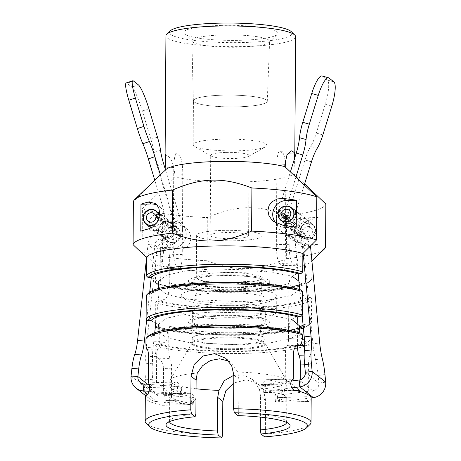 <?xml version="1.0" encoding="UTF-8"?>
<svg xmlns="http://www.w3.org/2000/svg" width="461" height="461" viewBox="0 0 461 461"><rect width="100%" height="100%" fill="white"/><g stroke="black" fill="none" stroke-linecap="round" stroke-linejoin="round"><path stroke-width="0.35" stroke-dasharray="2.31 1.73" d="M189.24 282.305A40.637 6.489 0.4 0 1 220.992 274.871A40.637 6.489 0.4 0 1 268.89 280.265A40.637 6.489 0.4 0 1 237.138 287.699A40.637 6.489 0.4 0 1 189.24 282.305M197.268 236.389A32.771 5.232 0.4 0 1 196.617 235.335A32.771 5.232 0.4 0 1 226.132 230.339A32.771 5.232 0.4 0 1 261.502 234.747A32.771 5.232 0.4 0 1 262.153 235.796A32.771 5.232 0.4 0 1 232.638 240.798A32.771 5.232 0.4 0 1 197.268 236.389M207.018 260.724C235.98 271.8 257.203 271.258 286.327 258.702L286.633 215.569C257.664 204.494 236.447 205.036 207.317 217.598L207.018 260.724A96.303 15.38 -179.6 0 1 142.109 251.85L142.414 208.718A96.303 15.38 -179.6 0 0 207.317 217.598M142.414 208.718L174.823 176.84A64.84 10.355 -179.6 0 0 242.711 181.968A64.84 10.355 -179.6 0 0 293.859 173.797L304.629 183.847M286.633 215.569A96.303 15.38 -179.6 0 0 325.841 204.027M162.485 248.439A96.303 15.38 -179.6 0 0 175.255 250.185L181.398 249.804L187.016 246.894L189.926 243.068L191.033 238.193L189.995 233.145L187.143 228.852L185.391 227.244L175.445 223.228A96.303 15.38 0.4 0 1 162.675 221.482L162.485 248.439L172.731 248.179A13.657 13.208 128.5 0 0 185.408 238.879A13.657 13.208 128.5 0 0 181.323 224.011L185.391 227.244M165.799 169.665L133.385 201.543M196.058 388.773A58.547 9.353 0.4 0 1 169.821 380.786A58.547 9.353 0.4 0 1 170.08 379.916A58.547 9.353 0.4 0 1 197.25 373.064M237.934 415.632L238.7 412.774L238.936 379.132L237.715 372.033L231.768 363.089L228.587 361.049M237.715 372.033A58.547 9.353 0.4 0 1 285.745 379.731A58.547 9.353 0.4 0 1 286.667 380.728A58.547 9.353 0.4 0 1 286.915 381.604A58.547 9.353 0.4 0 1 259.485 389.332L260.523 396.281L260.373 417.107M233.831 375.225L243.31 375.052L252.052 379.207L259.485 389.332M221.424 332.825A36.442 5.82 0.4 0 1 263.358 337.031A36.442 5.82 0.4 0 1 264.378 337.665A36.442 5.82 0.4 0 1 265.104 338.829A36.442 5.82 0.4 0 1 232.281 344.39A36.442 5.82 0.4 0 1 192.952 339.492A36.442 5.82 0.4 0 1 192.225 338.322A36.442 5.82 0.4 0 1 194 336.547A36.442 5.82 0.4 0 1 221.424 332.825M285.175 160.728A16.429 3.239 88.5 0 0 282.76 153.288L280.265 151.306A16.429 3.239 88.5 0 0 279.729 151.099A16.429 3.239 88.5 0 0 276.888 164.929L276.329 244.635L289.174 244.307L288.517 338.357A8.736 1.723 -91.5 0 1 287.007 345.715A8.736 1.723 -91.5 0 1 286.984 345.715A8.736 1.723 88.5 0 0 286.961 345.715A8.736 1.723 88.5 0 0 285.451 353.068L285.267 379.351L293.317 379.144M300.837 289.894L294.959 289.623L290.447 286.293L289.347 280.743L292.314 275.782L297.731 273.759M300.532 333.026L294.66 332.756L290.148 329.419L289.047 323.876L292.009 318.914L297.431 316.891M284.8 216.779A8.194 7.923 -51.5 0 0 292.378 227.129A8.194 7.923 -51.5 0 0 297.529 212.625A8.194 7.923 -51.5 0 0 285.399 215.373M304.617 364.824L308.426 364.726C308.686 359.897 309.302 356.635 310.276 354.941C310.979 353.235 311.325 349.98 311.308 345.18L304.658 345.347M304.462 340.114L309.562 340.201L311.331 341.878L311.308 345.18M311.895 260.874L311.769 279.078L309.976 280.847L306.761 280.933L299.996 284.333L299.166 292.948L306.646 297.149L309.861 297.068L311.636 298.745L311.469 322.21L309.677 323.979L306.456 324.066L303.056 324.838M299.875 327.235L298.129 334.092L302.22 339.342M276.329 244.635A16.429 3.239 88.5 0 0 279.481 263.444L281.982 265.432A16.429 3.239 88.5 0 0 282.512 265.64A16.429 3.239 88.5 0 0 285.359 251.81L285.912 172.103L293.876 171.895L293.859 173.797M297.547 345.531L297.702 323.138M297.748 316.88L297.939 289.064M298.048 273.748L298.204 251.481L285.359 251.81M298.434 218.825A8.194 7.923 128.5 0 1 309.014 228.719A8.194 7.923 128.5 0 1 296.365 232.626A8.194 7.923 128.5 0 1 298.434 218.825M264.643 436.855L265.386 433.98L265.622 400.332L263.68 391.13L258.154 384.059L246.416 379.789L233.779 383.005M146.229 423.469A82.928 13.242 -179.6 0 0 222.565 435.075M145.324 397.163A82.928 13.242 -179.6 0 0 161.84 405.219L190.531 404.562L195.556 399.75L165.845 400.511L162.451 405.277L161.84 405.219M165.845 400.511L195.556 399.75M148.407 382.849L156.458 382.647A5.595 1.101 -91.5 0 1 156.694 382.503A5.595 1.101 -91.5 0 1 156.878 382.572L170.973 393.775A5.595 1.101 -91.5 0 1 171.388 394.507L163.338 394.714C164.865 395.941 165.701 397.814 165.845 400.338M163.338 394.714L163.522 368.431L171.573 368.23A8.736 1.723 -91.5 0 0 170.155 358.525A8.736 1.723 88.5 0 1 168.738 348.827L169.394 254.772A16.429 3.239 -91.5 0 1 166.554 268.602A16.429 3.239 -91.5 0 1 166.018 268.4L163.517 266.412A16.429 3.239 -91.5 0 1 160.37 247.603L173.215 247.275L173.774 167.562A16.429 3.239 -91.5 0 1 176.615 153.732A16.429 3.239 -91.5 0 1 177.151 153.939L179.646 155.927A16.429 3.239 -91.5 0 1 182.798 174.736L182.245 254.443A16.429 3.239 -91.5 0 1 179.398 268.273A16.429 3.239 -91.5 0 1 178.868 268.072L176.367 266.083A16.429 3.239 -91.5 0 1 173.215 247.275M168.738 348.827L154.977 349.179C155.069 353.979 156.36 357.189 158.843 358.814C161.598 360.416 163.154 363.62 163.522 368.431M154.977 349.179L155 345.877L156.798 344.102L160.013 344.021L165.43 341.999L168.398 337.037L167.297 331.488L162.785 328.157L157.431 327.875M311.331 341.878A82.928 13.242 0.4 0 1 245.131 353.38A82.928 13.242 0.4 0 1 155 345.877M308.426 364.726L308.248 391.009L300.197 391.216A5.595 1.101 88.5 0 0 299.783 390.479L285.682 379.282A5.595 1.101 88.5 0 0 285.503 379.207A5.595 1.101 88.5 0 0 285.267 379.351M299.783 390.479L281.026 390.963C279.153 391.585 277.925 393.763 277.343 397.486L307.061 396.725C307.164 394.195 307.562 392.288 308.248 391.009M307.061 396.725L277.343 397.659C277.879 401.162 279.078 402.672 280.945 402.176L308.761 401.462L280.945 402.176A58.547 9.353 0.4 0 0 286.8 398.148A58.547 9.353 0.4 0 0 266.85 390.974C263.732 390.479 261.79 388.381 261.024 384.693L290.735 383.932M311.181 398.321A82.928 13.242 -179.6 0 1 308.761 401.462C307.815 401.813 307.245 400.292 307.055 396.898M265.386 433.98A82.928 13.242 -179.6 0 0 309.901 424.61M300.197 391.216L300.278 379.778M289.174 244.307A16.429 3.239 88.5 0 0 292.326 263.116L294.827 265.104A16.429 3.239 88.5 0 0 295.357 265.311A16.429 3.239 88.5 0 0 298.204 251.481M156.458 382.647L156.642 356.365A8.736 1.723 -91.5 0 1 158.152 349.006A8.736 1.723 -91.5 0 1 158.175 349.006A8.736 1.723 88.5 0 0 158.198 349.006A8.736 1.723 88.5 0 0 159.713 341.653L160.37 247.603M151.099 320.631L158.578 324.832L157.748 333.447L150.983 336.847L147.768 336.933L145.976 338.702M151.398 277.499L158.878 281.7L158.048 290.315L151.283 293.715L148.067 293.801L146.275 295.57M157.403 230.575A8.194 7.923 -51.5 0 0 162.56 216.076A8.194 7.923 -51.5 0 0 151.254 217.563A8.194 7.923 -51.5 0 0 157.403 230.575M174.823 176.84L174.84 174.944L182.798 174.736M155.397 326.457L155.299 302.744L157.097 300.975L160.313 300.889L165.73 298.866L168.697 293.905L167.597 288.356L163.085 285.025L157.213 284.754L155.438 283.077L155.57 264.7L142.109 251.85M169.625 222.116A8.194 7.923 128.5 0 1 166.433 237.749A8.194 7.923 128.5 0 1 159.621 225.7A8.194 7.923 128.5 0 1 169.625 222.116M171.388 394.507L171.573 368.23M318.136 217.506A96.303 15.38 0.4 0 1 310.42 219.776L306.254 221.729L302.237 225.907L300.082 230.333L299.241 235.427L300.013 240.256L302.111 243.955L303.378 245.171L310.23 246.733A96.303 15.38 -179.6 0 0 317.952 244.463L318.136 217.506L307.896 217.771A13.657 13.208 -51.5 0 0 295.219 227.071A13.657 13.208 -51.5 0 0 299.304 241.939A13.657 13.208 -51.5 0 0 307.706 244.728L317.952 244.463M307.741 239.334A8.194 7.923 128.5 0 1 301.598 226.316A8.194 7.923 128.5 0 1 315.347 233.756A8.194 7.923 128.5 0 1 307.741 239.334M275.874 223.032A13.657 13.208 -51.5 0 0 277.603 224.691A13.657 13.208 -51.5 0 0 286.004 227.48L296.25 227.221M286.327 258.702A96.303 15.38 -179.6 0 0 324.325 249.067M155.57 264.7A82.928 13.242 -179.6 0 0 242.181 272.284A82.928 13.242 -179.6 0 0 311.042 261.831A82.928 13.242 -179.6 0 0 311.901 260.701M155.438 283.077A82.928 13.242 -179.6 0 0 242.054 290.661A82.928 13.242 -179.6 0 0 310.91 280.202A82.928 13.242 -179.6 0 0 311.769 279.078M309.976 280.847A81.182 12.966 0.4 0 1 309.175 281.873A81.182 12.966 0.4 0 1 242.013 292.101A81.182 12.966 0.4 0 1 157.213 284.754M157.097 300.975A81.182 12.966 -179.6 0 0 245.096 308.248A81.182 12.966 -179.6 0 0 309.861 297.068M311.636 298.745A82.928 13.242 0.4 0 1 245.431 310.253A82.928 13.242 0.4 0 1 155.299 302.744M155.138 326.209A82.928 13.242 -179.6 0 0 241.754 333.793A82.928 13.242 -179.6 0 0 310.61 323.334A82.928 13.242 -179.6 0 0 311.469 322.21M309.677 323.979A81.182 12.966 0.4 0 1 308.876 325.005A81.182 12.966 0.4 0 1 303.355 327.978M300.042 329.045A81.182 12.966 0.4 0 1 228.685 335.314A81.182 12.966 0.4 0 1 157.431 328.048M156.798 344.102A81.182 12.966 -179.6 0 0 244.791 351.38A81.182 12.966 -179.6 0 0 309.562 340.201M285.912 172.103A16.429 3.239 88.5 0 0 285.82 167.533M293.876 171.895L294.66 158.204M281.026 390.963A58.547 9.353 -179.6 0 0 286.88 386.935A58.547 9.353 -179.6 0 0 266.925 379.76L285.682 379.282M290.741 383.759L261.024 384.52L266.049 379.708L266.925 379.76M162.675 221.482L172.921 221.222A13.657 13.208 128.5 0 1 181.323 224.011M172.771 242.786A8.194 7.923 128.5 0 1 166.623 229.768A8.194 7.923 128.5 0 1 180.378 237.208A8.194 7.923 128.5 0 1 172.771 242.786M148.569 335.908A81.182 12.966 -179.6 0 0 147.768 336.933M148.868 292.775A81.182 12.966 -179.6 0 0 148.067 293.801M156.878 382.572L176.148 382.008L156.694 382.503M195.556 399.578C194.79 395.89 192.848 393.792 189.73 393.296A58.547 9.353 -179.6 0 1 169.781 386.116A58.547 9.353 -179.6 0 1 175.635 382.094C177.502 381.599 178.707 383.103 179.237 386.612L149.525 387.373M157.23 205.266A13.657 13.208 128.5 0 1 159.621 206.764A13.657 13.208 128.5 0 1 163.707 221.632A13.657 13.208 128.5 0 1 151.029 230.932L140.784 231.197M156.06 223.671A8.194 7.923 -51.5 0 0 159.154 217.292M222.692 139.17A36.88 5.889 0.4 0 1 266.89 145.244A36.88 5.889 0.4 0 1 265.519 146.823A36.88 5.889 0.4 0 1 237.34 150.81A36.88 5.889 0.4 0 1 194.49 146.327A36.88 5.889 0.4 0 1 193.142 144.731A36.88 5.889 0.4 0 1 222.692 139.17M226.12 152.424A19.224 3.071 0.4 0 1 248.784 154.977A19.224 3.071 0.4 0 1 249.165 155.593A19.224 3.071 0.4 0 1 248.45 156.417A19.224 3.071 0.4 0 1 229.924 158.532A19.224 3.071 0.4 0 1 211.42 156.158A19.224 3.071 0.4 0 1 210.717 155.322A19.224 3.071 0.4 0 1 226.12 152.424M223.02 34.932A38.862 6.206 0.4 0 1 269.604 41.369A38.862 6.206 0.4 0 1 269.086 42.337A38.862 6.206 0.4 0 1 230.696 47.27A38.862 6.206 0.4 0 1 192.387 41.801A38.862 6.206 0.4 0 1 191.88 40.827A38.862 6.206 0.4 0 1 223.02 34.932M221.424 25.395A47.189 7.537 -179.6 0 0 184.221 33.739A47.189 7.537 -179.6 0 0 240.175 40.297A47.189 7.537 -179.6 0 0 277.355 34.391A47.189 7.537 -179.6 0 0 221.424 25.395M222.997 95.173A36.88 5.889 -179.6 0 0 193.447 100.74A36.88 5.889 -179.6 0 0 230.281 106.883A36.88 5.889 -179.6 0 0 267.201 101.253A36.88 5.889 -179.6 0 0 222.997 95.173M222.98 95.162A36.966 5.901 0.4 0 1 267.288 101.282A36.966 5.901 0.4 0 1 237.669 106.831A36.966 5.901 0.4 0 1 193.361 100.769A36.966 5.901 0.4 0 1 222.98 95.162M165.107 154.556L165.24 154.032L177.151 153.939M179.646 155.927L167.96 156.227C171.578 158.688 173.872 164.929 174.84 174.944M167.96 156.227A64.84 10.355 0.4 0 1 165.459 154.239M295.616 36.747A64.84 10.355 0.4 0 1 237.213 46.647A64.84 10.355 0.4 0 1 167.228 37.923A64.84 10.355 0.4 0 1 165.937 35.843M169.544 421.654A58.547 9.353 0.4 0 1 169.533 421.487A58.547 9.353 0.4 0 1 170.316 419.977A58.547 9.353 0.4 0 1 195.879 413.869M149.52 387.54L179.237 386.612M179.237 386.785C178.655 390.507 177.427 392.686 175.555 393.308L147.739 394.017M189.655 404.51A58.547 9.353 0.4 0 1 169.706 397.33A58.547 9.353 0.4 0 1 175.555 393.308M238.7 412.774A58.547 9.353 0.4 0 1 285.872 420.784A58.547 9.353 0.4 0 1 286.633 422.305A58.547 9.353 0.4 0 1 286.621 422.472M170.276 30.841A61.348 9.796 -179.6 0 0 170.679 34.385A61.348 9.796 -179.6 0 0 241.823 42.556A61.348 9.796 -179.6 0 0 291.346 31.682M188.958 322.85A40.637 6.489 0.4 0 1 220.71 315.416A40.637 6.489 0.4 0 1 268.607 320.81A40.637 6.489 0.4 0 1 236.856 328.244A40.637 6.489 0.4 0 1 188.958 322.85M193.067 322.74A36.442 5.82 0.4 0 1 192.341 321.576A36.442 5.82 0.4 0 1 225.164 316.016A36.442 5.82 0.4 0 1 264.493 320.914A36.442 5.82 0.4 0 1 265.219 322.083A36.442 5.82 0.4 0 1 232.402 327.644A36.442 5.82 0.4 0 1 193.067 322.74M193.142 312.391A36.442 5.82 0.4 0 1 192.416 311.221A36.442 5.82 0.4 0 1 225.233 305.66A36.442 5.82 0.4 0 1 264.568 310.564A36.442 5.82 0.4 0 1 265.294 311.734A36.442 5.82 0.4 0 1 232.471 317.295A36.442 5.82 0.4 0 1 193.142 312.391M182.009 312.673A47.8 7.635 0.4 0 1 181.052 311.146A47.8 7.635 0.4 0 1 224.109 303.851A47.8 7.635 0.4 0 1 275.701 310.282A47.8 7.635 0.4 0 1 276.652 311.809A47.8 7.635 0.4 0 1 233.6 319.104A47.8 7.635 0.4 0 1 182.009 312.673M219.471 287.998A47.8 7.635 0.4 0 1 275.811 294.349A47.8 7.635 0.4 0 1 276.767 295.881A47.8 7.635 0.4 0 1 276.398 296.815A47.8 7.635 0.4 0 1 230.771 303.188A47.8 7.635 0.4 0 1 182.118 296.746A47.8 7.635 0.4 0 1 181.519 296.152A47.8 7.635 0.4 0 1 181.161 295.213A47.8 7.635 0.4 0 1 219.471 287.998M210.544 236.049A19.224 3.071 0.4 0 1 210.158 235.433A19.224 3.071 0.4 0 1 227.475 232.5A19.224 3.071 0.4 0 1 248.225 235.087A19.224 3.071 0.4 0 1 248.606 235.698A19.224 3.071 0.4 0 1 231.289 238.637A19.224 3.071 0.4 0 1 210.544 236.049M180.62 234.338A7.952 7.693 128.5 0 1 170.708 242.325A7.952 7.693 128.5 0 1 166.801 229.912A7.952 7.693 128.5 0 1 180.113 231.676L179.433 230.362A8.65 8.367 128.5 0 0 164.957 228.443A8.65 8.367 128.5 0 0 169.204 241.944A8.65 8.367 128.5 0 0 179.986 233.26L180.62 234.338L177.537 234.482A4.806 4.65 128.5 0 1 169.838 238.464A4.806 4.65 128.5 0 1 169.187 231.808A4.806 4.65 128.5 0 1 177.231 232.874L180.113 231.676M155.835 217.235L177.537 234.482M157.46 217.16L177.231 232.874M159.154 217.212L160.924 218.111A8.65 8.367 128.5 0 1 144.887 222.617A8.65 8.367 128.5 0 1 157.823 211.732A8.65 8.367 128.5 0 1 160.37 215.218L179.433 230.362M160.37 215.218L158.711 214.549M160.924 218.111L179.986 233.26M158.82 218.428A7.952 7.693 128.5 0 1 156.752 222.698M287.099 218.606L303.09 231.313L300.007 231.353L298.002 230.316L278.94 215.166L278.306 214.111M278.94 215.166A8.65 8.367 -51.5 0 0 293.968 220.26A8.65 8.367 -51.5 0 0 289.715 206.759A8.65 8.367 -51.5 0 0 279.504 212.239L278.824 211.415M303.09 231.313A4.806 4.65 -51.5 0 0 311.44 234.142A4.806 4.65 -51.5 0 0 310.789 227.486A4.806 4.65 -51.5 0 0 303.407 229.687L288.615 217.932M298.002 230.316A8.65 8.367 -51.5 0 0 313.031 235.404A8.65 8.367 -51.5 0 0 311.861 223.424A8.65 8.367 -51.5 0 0 298.567 227.388L287.41 218.52M284.892 216.514L279.504 212.239M298.567 227.388L300.526 228.662L303.407 229.687M300.007 231.353A7.952 7.693 -51.5 0 0 313.82 236.032A7.952 7.693 -51.5 0 0 307.401 223.424A7.952 7.693 -51.5 0 0 300.526 228.662M131.074 376.043L144.616 386.802A13.98 13.525 -51.5 0 0 149.543 398.811A13.98 13.525 -51.5 0 0 156.746 401.629L157.489 394.749A6.99 6.759 128.5 0 1 151.427 387.332L144.616 386.802L145.446 379.167A21.846 4.645 94.5 0 0 145.855 363.274A21.846 4.645 -85.5 0 1 146.258 347.381L153.069 347.911A21.846 4.645 94.5 0 0 152.666 363.804A21.846 4.645 -85.5 0 1 152.257 379.697L151.427 387.332L147.572 384.267M153.069 347.911L154.717 332.709M155.887 321.957L163.488 251.977A6.99 6.759 128.5 0 1 168.323 245.967L171.002 245.068A16.602 16.06 -51.5 0 0 181.899 224.3L165.505 169.942M160.388 174.857L173.221 217.402A16.602 16.06 128.5 0 1 162.318 238.17L159.644 239.069A6.99 6.759 -51.5 0 0 154.804 245.079L151.283 277.505M149.698 292.095L146.713 319.606M146.535 257.981L147.993 244.549A13.98 13.525 128.5 0 1 157.668 232.523L160.347 231.624A9.612 9.301 -51.5 0 0 166.657 219.603L154.787 180.239M163.586 163.58L157.028 165.781L175.336 226.501A9.612 9.301 128.5 0 1 169.031 238.521L166.352 239.42A13.98 13.525 -51.5 0 0 156.677 251.447L146.258 347.381M157.028 165.781A21.846 3.089 -108.5 0 1 153.962 152.556A21.846 3.089 71.5 0 0 150.897 139.331L142.351 110.986A21.846 3.089 71.5 0 0 131.846 87.094L138.404 84.893M133.546 81.027L126.982 83.228L131.846 87.094M126.982 83.228A21.846 3.089 71.5 0 0 126.199 82.963M191.194 403.415A34.604 4.8 6.2 0 1 171.377 396.858A34.604 4.8 6.2 0 1 180.159 394.645L180.908 387.759A34.604 4.8 -173.8 0 0 172.126 389.977A34.604 4.8 -173.8 0 0 191.943 396.529L191.194 403.415A3.498 0.484 6.2 0 1 193.199 404.078A3.498 0.484 6.2 0 1 190.416 404.251L156.746 401.629L147.428 394.224M149.041 391.326L176.874 393.492A3.498 0.484 6.2 0 1 181.046 394.42A3.498 0.484 6.2 0 1 180.159 394.645M180.908 387.759A3.498 0.484 -173.8 0 0 181.79 387.54A3.498 0.484 -173.8 0 0 177.623 386.606L149.197 384.393M143.947 383.984L157.489 394.749L191.165 397.37A3.498 0.484 -173.8 0 0 193.943 397.192A3.498 0.484 -173.8 0 0 191.943 396.529M325.685 382.175L318.868 383.051A6.99 6.759 128.5 0 1 312.696 390.778L313.347 397.624M302.151 315.324L299.696 289.554M298.192 273.748L295.126 241.489A6.99 6.759 -51.5 0 0 290.367 235.721L287.704 234.96A16.602 16.06 128.5 0 1 282.282 232.177A16.602 16.06 128.5 0 1 277.09 214.745L290.43 171.82M311.469 161.828L304.94 159.967L285.774 221.643A16.602 16.06 -51.5 0 0 290.96 239.075A16.602 16.06 -51.5 0 0 296.383 241.858L299.051 242.619A6.99 6.759 128.5 0 1 303.805 248.387L312.886 343.825L319.709 342.944M305.326 372.292L318.868 383.051L318.142 375.456A21.846 3.93 82.7 0 0 315.514 359.638A21.846 3.93 -97.3 0 1 312.886 343.825M295.939 176.989L283.624 216.612A9.612 9.301 -51.5 0 0 286.627 226.703A9.612 9.301 -51.5 0 0 289.767 228.316L292.435 229.077A13.98 13.525 128.5 0 1 297.005 231.422A13.98 13.525 128.5 0 1 301.943 240.613L303.148 253.256M310.409 246.059A13.98 13.525 -51.5 0 0 305.683 238.32A13.98 13.525 -51.5 0 0 301.114 235.974L298.451 235.214A9.612 9.301 128.5 0 1 295.311 233.6A9.612 9.301 128.5 0 1 292.309 223.51L304.3 184.901M304.94 159.967A21.846 5.146 -74.1 0 1 310.633 146.517A21.846 5.146 105.9 0 0 316.327 133.068L325.276 104.278A21.846 5.146 105.9 0 0 327.385 80.058L333.92 81.925M329.056 78.065L322.527 76.198A21.846 5.146 105.9 0 0 322.072 75.961M322.527 76.198L327.385 80.058M265.305 392.467A34.604 6.195 -5.4 0 1 285.14 396.166A34.604 6.195 -5.4 0 1 276.341 401.237L275.69 394.391A34.604 6.195 174.6 0 0 284.489 389.32A34.604 6.195 174.6 0 0 264.654 385.621L265.305 392.467A3.498 0.628 -5.4 0 1 263.3 392.092A3.498 0.628 -5.4 0 1 266.083 391.21L291.819 387.891M311.14 397.906L279.625 401.969A3.498 0.628 -5.4 0 1 275.453 401.75A3.498 0.628 -5.4 0 1 276.341 401.237M275.69 394.391A3.498 0.628 174.6 0 0 274.802 394.904A3.498 0.628 174.6 0 0 278.974 395.123L312.696 390.778L299.154 380.02M291.364 381.022L265.432 384.365A3.498 0.628 174.6 0 0 262.649 385.246A3.498 0.628 174.6 0 0 264.654 385.621M193.522 282.195A36.263 5.791 -179.6 0 0 236.268 287.013A36.263 5.791 -179.6 0 0 264.608 280.374A36.263 5.791 -179.6 0 0 221.862 275.563A36.263 5.791 -179.6 0 0 193.522 282.195M222.577 272.664A32.771 5.232 0.4 0 1 261.203 277.015A32.771 5.232 0.4 0 1 261.86 278.064A32.771 5.232 0.4 0 1 232.344 283.066A32.771 5.232 0.4 0 1 196.974 278.657A32.771 5.232 0.4 0 1 196.317 277.608A32.771 5.232 0.4 0 1 222.577 272.664M192.686 344.713A36.673 5.855 -179.6 0 0 233.969 349.628A36.673 5.855 -179.6 0 0 265.144 343.503A36.673 5.855 -179.6 0 0 264.568 342.875A36.673 5.855 -179.6 0 0 221.343 338.005A36.673 5.855 -179.6 0 0 192.116 342.996A36.673 5.855 -179.6 0 0 192.686 344.713M221.395 337.181A36.442 5.82 0.4 0 1 264.349 342.022A36.442 5.82 0.4 0 1 265.075 343.186A36.442 5.82 0.4 0 1 232.252 348.747A36.442 5.82 0.4 0 1 192.923 343.848A36.442 5.82 0.4 0 1 192.197 342.679A36.442 5.82 0.4 0 1 221.395 337.181M287.007 345.715L298.227 345.427M288.517 338.357L302.283 338.005M284.846 164.727L276.888 164.929M293.496 352.861L285.451 353.068M304.156 355.097L310.276 354.941M145.953 342.004L159.713 341.653M173.774 167.562L165.81 167.769M156.642 356.365L148.592 356.566M158.843 358.814L170.155 358.525M182.245 254.443L169.394 254.772M310.42 219.776L307.896 217.771M310.23 246.733L307.706 244.728M283.48 225.475L286.004 227.48M292.326 263.116L279.481 263.444M281.982 265.432L294.827 265.104M160.428 284.673A78.036 12.464 -179.6 0 0 244.584 291.536A78.036 12.464 -179.6 0 0 306.761 280.933M160.313 300.889A78.036 12.464 -179.6 0 0 244.468 307.752A78.036 12.464 -179.6 0 0 306.646 297.149M160.128 327.806A78.036 12.464 -179.6 0 0 231.67 334.819A78.036 12.464 -179.6 0 0 299.99 327.927M303.223 326.59A78.036 12.464 -179.6 0 0 306.456 324.066M160.013 344.021A78.036 12.464 -179.6 0 0 244.169 350.884A78.036 12.464 -179.6 0 0 306.346 340.281M280.265 151.306L290.182 151.052M287.964 153.156L282.76 153.288M294.665 390.26L266.85 390.974M175.445 223.228L172.921 221.222M175.255 250.185L172.731 248.179M297.316 333.107A78.036 12.464 -179.6 0 0 213.161 326.244A78.036 12.464 -179.6 0 0 150.983 336.847M297.616 289.975A78.036 12.464 -179.6 0 0 213.46 283.112A78.036 12.464 -179.6 0 0 151.283 293.715M189.73 393.296L170.973 393.775M148.505 228.927L151.029 230.932M166.018 268.4L178.868 268.072M176.367 266.083L163.517 266.412M233.836 375.075L238.936 379.132M260.523 396.281L265.622 400.332M152.257 379.697L145.446 379.167M163.488 251.977L154.804 245.079L147.993 244.549L156.677 251.447L163.488 251.977M166.352 239.42L157.668 232.523M159.644 239.069L168.323 245.967M171.002 245.068L162.318 238.17M160.347 231.624L169.031 238.521M173.221 217.402L181.899 224.3M175.336 226.501L166.657 219.603M160.526 150.355L153.962 152.556M148.915 108.784L142.351 110.986M150.897 139.331L157.46 137.13M145.855 363.274L152.666 363.804M177.623 386.606L176.874 393.492M190.416 404.251L191.165 397.37M309.694 246.773L301.943 240.613L295.126 241.489L303.805 248.387L310.628 247.511M324.965 374.574L318.142 375.456M292.435 229.077L301.114 235.974M299.051 242.619L290.367 235.721M287.704 234.96L296.383 241.858M298.451 235.214L289.767 228.316M285.774 221.643L277.09 214.745M283.624 216.612L292.309 223.51M316.327 133.068L322.861 134.935M331.805 106.145L325.276 104.278M317.168 148.384L310.633 146.517M315.514 359.638L322.337 358.762M278.974 395.123L279.625 401.969M266.083 391.21L265.432 384.365M196.617 235.335L196.317 277.608L195.7 279.199L200.789 277.585C206.096 276.514 213.155 275.857 221.972 275.603L245.984 276.335C252.006 276.911 256.587 277.66 259.733 278.571L262.459 279.666L261.86 278.064L262.153 235.796M286.667 380.728L265.144 343.503L265.104 338.829M192.225 338.322L192.116 342.996L170.08 379.916M146.886 349.294L158.152 349.006M303.378 245.171L299.304 241.939M277.603 224.691L273.534 221.459M297.529 212.625L291.196 207.588M287.336 225.452L281.003 220.416M312.898 224.835L306.559 219.799M302.704 237.663L296.365 232.626M295.357 265.311L282.512 265.64M311.042 261.831L311.907 260.995M309.175 281.873L310.91 280.202M163.09 285.019C175.065 288.69 202.529 291.525 229.981 291.577C244.929 291.634 258.627 291.064 271.074 289.854L287.992 287.537C295.737 285.832 299.892 284.604 300.445 283.843L299.99 284.328M308.876 325.005L310.61 323.334M162.785 328.151C174.765 331.822 202.229 334.657 229.682 334.709C244.63 334.767 258.327 334.196 270.768 332.986L287.693 330.67C295.438 328.964 299.592 327.736 300.146 326.976L299.69 327.46M279.729 151.099L291.11 150.805M285.503 379.207L266.049 379.708M157.754 333.453L157.293 333.937C160.232 330.681 195.614 325.362 229.451 326.215L254.397 327.091L272.468 328.705C282.028 329.857 289.422 331.211 294.654 332.761M155.547 203.531L159.621 206.764M161.39 236.078L167.729 241.115M171.584 223.251L177.923 228.287M146.028 223.867L152.366 228.904M156.221 211.04L162.56 216.076M248.45 156.417L265.519 146.823M211.42 156.158L194.49 146.327M269.086 42.337L277.355 34.391M192.387 41.801L184.221 33.739M266.89 145.244L267.201 101.253M193.142 144.731L193.447 100.74M267.288 101.282L269.604 41.369M193.361 100.769L191.88 40.827M176.615 153.732L165.24 154.026M166.554 268.602L179.398 268.273M225.66 358.237L231.768 363.089M252.052 379.207L258.154 384.059M169.533 421.487L169.706 397.33M169.781 386.116L169.821 380.786M170.316 419.977L166.842 423.313M285.872 420.784L289.295 424.172M286.633 422.305L286.8 398.148M286.88 386.935L286.915 381.604M162.451 405.282L190.531 404.562M194 336.547L193.983 336.553C194.773 336.104 195.55 335.199 196.323 333.833C198.708 331.597 195.349 324.031 194.069 324.394C194.594 324.826 197.539 325.518 202.903 326.457C210.418 327.564 219.338 328.146 229.653 328.209C239.858 328.215 248.525 327.696 255.665 326.665L263.456 324.878C262.597 324.579 261.566 326.595 260.356 330.912C260.984 334.628 261.986 336.668 263.369 337.037L263.358 337.031M265.219 322.083L265.294 311.734M192.341 321.576L192.416 311.221M276.652 311.809L276.767 295.881M181.052 311.146L181.161 295.213M221.159 292.752C207.825 292.856 194.917 295.23 194.271 296.008C195.562 295.651 196.599 293.622 197.371 289.929C196.628 286.229 195.62 284.201 194.352 283.849C195.942 285.618 222.968 288.811 242.031 287.393C254.605 286.488 261.836 285.468 263.738 284.333C262.493 284.639 261.462 286.627 260.638 290.309C261.399 294.147 262.401 296.21 263.652 296.492C262.787 295.847 258.581 294.988 251.043 293.928C241.99 292.902 232.027 292.51 221.159 292.752M181.519 296.152C183.91 298.803 186.555 300.503 189.448 301.246C195.827 303.286 204.753 304.623 216.232 305.263C228.737 305.937 240.59 305.764 251.804 304.744C265.79 302.952 271.61 302.185 276.398 296.815M248.606 235.698L249.165 155.593M210.158 235.433L210.717 155.322M158.054 290.321L157.599 290.805C160.532 287.555 195.913 282.236 229.751 283.083L254.703 283.959L272.774 285.572C282.328 286.725 289.727 288.079 294.959 289.629M299.085 332.594L291.202 338.472L270.457 342.834L240.141 344.834L189.137 342.552L166.571 337.769L158.336 331.609M158.29 324.354L166.317 318.28L184.763 314.229L211.536 312.103L259.382 313.261L291.594 319.271M239.881 332.6C206.966 333.954 169.677 328.111 168.645 325.224C168.985 325.236 169.325 326.152 169.665 327.973C169.302 329.788 168.951 330.698 168.611 330.704C169.193 329.235 187.662 325.011 208.954 324.452C228.719 323.651 247.234 324.192 264.499 326.083C279.274 328.151 287.382 329.972 288.822 331.545C288.482 331.534 288.142 330.618 287.808 328.797C288.171 326.982 288.523 326.071 288.863 326.065C288.309 326.849 284.183 328.025 276.479 329.598C266.723 331.257 254.524 332.26 239.881 332.6M179.773 230.915L179.064 229.538M170.708 242.325L169.204 241.944M148.137 221.217L169.838 238.464M154.112 213.691L175.814 230.938M147.059 225.279L166.127 240.423M157.823 211.732L176.891 226.875M144.178 221.24L144.887 222.617M153.242 209.83L154.746 210.21M279.147 217.788L279.856 219.165M288.211 206.378L289.715 206.759M310.789 227.486L289.087 210.239M304.807 235.012L283.106 217.765M311.861 223.424L292.798 208.28M301.096 236.971L282.034 221.827M314.748 227.463L314.039 226.086M305.683 238.873L304.179 238.493M149.543 398.811L145.768 395.815M153.888 393.337L140.346 382.578M181.046 394.42L181.79 387.54M171.377 396.858L172.126 389.977M193.943 397.192L193.199 404.078M297.005 231.422L305.683 238.32M292.654 236.896L301.333 243.794M282.282 232.177L290.96 239.075M286.627 226.703L295.311 233.6M275.453 401.75L274.802 394.904M285.14 396.166L284.489 389.32M262.649 385.246L263.3 392.092M299.385 289.462L291.502 295.34L270.757 299.702L240.44 301.701L189.436 299.42L166.87 294.637L158.636 288.477M158.596 281.227L166.617 275.148L185.063 271.097L211.835 268.976L259.681 270.129L291.894 276.139M298.895 281.118L299.725 282.645L299.638 288.943M240.181 289.468C207.266 290.822 169.982 284.979 168.945 282.092C169.291 282.103 169.625 283.019 169.965 284.84C169.602 286.656 169.25 287.566 168.91 287.572C169.498 286.102 187.961 281.878 209.259 281.319C229.019 280.519 247.534 281.06 264.798 282.95C279.573 285.019 287.681 286.84 289.128 288.413C288.788 288.402 288.448 287.485 288.108 285.664C288.471 283.849 288.822 282.939 289.162 282.933C288.615 283.717 284.483 284.892 276.779 286.465C267.023 288.125 254.824 289.128 240.181 289.468"/><path stroke-width="0.69" d="M304.629 183.847L325.841 204.027L325.541 247.159L311.895 260.874M251.608 231.111C222.479 243.667 201.255 244.209 172.293 233.133L172.593 190.007C201.722 177.445 222.945 176.903 251.908 187.979L251.608 231.111A96.303 15.38 -179.6 0 1 316.511 239.985L316.811 196.853A96.303 15.38 -179.6 0 0 251.908 187.979M316.811 196.853L284.835 166.623A64.84 10.355 -179.6 0 0 217.125 161.488A64.84 10.355 -179.6 0 0 165.856 169.608A64.84 10.355 -179.6 0 0 165.799 169.665L165.81 167.769C165.24 158.065 165.119 153.559 165.459 154.239M172.593 190.007A96.303 15.38 -179.6 0 0 134.6 199.636A96.303 15.38 -179.6 0 0 133.385 201.543L133.085 244.676L146.54 257.526L146.414 275.903L148.183 277.58L151.398 277.499A78.036 12.464 -179.6 0 1 213.576 266.896A78.036 12.464 -179.6 0 1 297.731 273.759L300.947 273.673L302.744 271.904L302.871 253.533L316.511 239.985M296.435 200.264L296.25 227.221A96.303 15.38 -179.6 0 0 283.48 225.475L273.534 221.459L271.783 219.851L268.93 215.558L267.893 210.51L268.999 205.635L271.909 201.809L277.528 198.898L283.671 198.518A96.303 15.38 0.4 0 1 296.435 200.264L286.195 200.523A13.657 13.208 -51.5 0 0 273.978 208.677A13.657 13.208 -51.5 0 0 275.874 223.032M233.779 383.005L225.855 390.755L222.801 401.427L222.565 435.075L221.822 437.95L218.186 435.063L217.465 431.018L217.701 397.376L219.021 390.363A58.547 9.353 0.4 0 1 196.058 388.773M228.587 361.049L219.632 358.785L210.389 360.542L202.552 365.746L197.25 373.064L196.115 380.227L195.879 413.869L195.112 416.727L191.476 413.84L190.779 409.812A82.928 13.242 -179.6 0 0 145.152 421.314A82.928 13.242 -179.6 0 0 146.229 423.469L149.658 426.851A79.436 12.683 0.4 0 1 191.476 413.84M219.021 390.363L224.236 380.74L233.831 375.225M145.152 421.314L145.324 397.163A82.928 13.242 -179.6 0 1 147.739 394.017C148.69 393.25 149.283 391.095 149.52 387.54L149.525 387.373C149.45 384.9 149.082 383.396 148.407 382.849L148.592 356.566C148.402 351.893 147.825 349.473 146.863 349.294L146.846 349.3C146.172 349.092 145.866 346.666 145.953 342.004L145.976 338.702A82.928 13.242 0.4 0 1 146.829 337.579A82.928 13.242 0.4 0 1 215.69 327.12A82.928 13.242 0.4 0 1 302.307 334.703L302.283 338.005C302.122 342.673 300.797 345.145 298.296 345.422L298.227 345.427M298.296 345.422L298.296 345.422C295.53 345.692 293.934 348.176 293.496 352.861L293.317 379.144C291.773 379.749 290.914 381.287 290.741 383.759L290.735 383.932C291.104 387.465 292.418 389.58 294.665 390.26A82.928 13.242 -179.6 0 1 309.527 395.665A82.928 13.242 -179.6 0 1 311.181 398.321L311.014 422.472A82.928 13.242 -179.6 0 0 309.36 419.815A82.928 13.242 -179.6 0 0 233.6 408.717L234.297 412.739L237.934 415.632A62.045 9.906 -179.6 0 1 289.295 424.172A62.045 9.906 -179.6 0 1 261.007 433.968L264.643 436.855A79.436 12.683 0.4 0 0 306.432 427.946L309.901 424.61A82.928 13.242 -179.6 0 0 311.014 422.472M284.835 166.623L284.846 164.727L287.007 154.781L291.11 150.81L291.951 151.006A64.84 10.355 0.4 0 1 293.501 151.992A64.84 10.355 0.4 0 1 294.452 152.989L287.964 153.156M302.606 291.571L300.837 289.894A81.182 12.966 -179.6 0 0 216.03 282.547A81.182 12.966 -179.6 0 0 148.868 292.775L147.134 294.446A82.928 13.242 0.4 0 1 215.99 283.988A82.928 13.242 0.4 0 1 302.606 291.571L302.439 315.036A82.928 13.242 -179.6 0 0 212.314 307.527A82.928 13.242 -179.6 0 0 146.108 319.035L147.883 320.712L151.099 320.631A78.036 12.464 -179.6 0 1 213.276 310.028A78.036 12.464 -179.6 0 1 297.431 316.891L300.647 316.805L302.439 315.036M302.307 334.703L300.532 333.026A81.182 12.966 -179.6 0 0 215.731 325.679A81.182 12.966 -179.6 0 0 148.569 335.908L146.829 337.579M285.399 215.373A8.194 7.923 -51.5 0 0 284.8 216.779M300.278 379.778L300.382 364.933A8.736 1.723 88.5 0 0 298.964 355.229A8.736 1.723 -91.5 0 1 297.547 345.531L304.658 345.347M303.056 324.838L299.875 327.235M302.22 339.342L304.462 340.114M297.702 323.138L297.748 316.88M297.939 289.064L298.048 273.748M190.779 409.812L191.015 376.17L194.26 364.403L202.8 356.053L214.417 353.679L225.66 358.237L231.67 365.694L233.836 375.075L233.6 408.717M147.134 294.446A82.928 13.242 0.4 0 0 146.275 295.57L146.108 319.035M157.431 327.875L156.907 327.886L155.138 326.209M286.039 222.093A8.194 7.923 -51.5 0 0 291.196 207.588A8.194 7.923 -51.5 0 0 279.896 209.075A8.194 7.923 -51.5 0 0 286.039 222.093M311.907 260.995L324.325 249.067A96.303 15.38 -179.6 0 0 325.541 247.159M303.355 327.978A81.182 12.966 0.4 0 1 300.042 329.045M157.431 328.048A81.182 12.966 0.4 0 1 156.907 327.886M285.82 167.533A16.429 3.239 88.5 0 0 285.175 160.728M294.66 158.204L294.452 152.989M302.871 253.533A82.928 13.242 -179.6 0 0 212.746 246.024A82.928 13.242 -179.6 0 0 146.54 257.526M302.744 271.904A82.928 13.242 -179.6 0 0 212.613 264.401A82.928 13.242 -179.6 0 0 146.414 275.903M172.293 233.133A96.303 15.38 -179.6 0 0 133.085 244.676M148.505 228.927A96.303 15.38 -179.6 0 0 140.784 231.197L140.974 204.24A96.303 15.38 0.4 0 1 148.696 201.97L155.547 203.531L156.815 204.747L158.912 208.447L159.679 213.276L158.843 218.37L156.688 222.796L152.672 226.973L148.505 228.927M147.883 320.712A81.182 12.966 0.4 0 1 212.648 309.533A81.182 12.966 0.4 0 1 300.647 316.805M140.974 204.24L151.22 203.975A13.657 13.208 128.5 0 1 157.23 205.266M159.154 217.292A8.194 7.923 -51.5 0 0 144.921 212.527A8.194 7.923 -51.5 0 0 156.06 223.671M165.107 154.556L165.937 35.843A64.84 10.355 0.4 0 1 166.801 34.177A64.84 10.355 0.4 0 1 229.595 25.937A64.84 10.355 0.4 0 1 294.32 34.673A64.84 10.355 0.4 0 1 294.775 35.071A64.84 10.355 0.4 0 1 295.616 36.747L294.786 155.461M260.373 417.107L260.286 429.923L261.007 433.968M221.822 437.95A79.436 12.683 0.4 0 1 149.658 426.851M195.112 416.727A62.045 9.906 -179.6 0 0 166.842 423.313A62.045 9.906 -179.6 0 0 218.186 435.063M217.465 431.018A58.547 9.353 0.4 0 1 169.544 421.654M286.621 422.472A58.547 9.353 0.4 0 1 260.286 429.923M148.183 277.58A81.182 12.966 0.4 0 1 212.947 266.4A81.182 12.966 0.4 0 1 300.947 273.673M234.297 412.739A79.436 12.683 0.4 0 1 306.432 427.946M294.775 35.071L291.346 31.682A61.348 9.796 -179.6 0 0 230.869 23.05A61.348 9.796 -179.6 0 0 170.276 30.841L166.801 34.177M159.154 217.212L155.835 217.235A4.806 4.65 128.5 0 1 148.137 221.217A4.806 4.65 128.5 0 1 147.485 214.561A4.806 4.65 128.5 0 1 155.53 215.627L157.46 217.16M158.711 214.549L155.53 215.627M158.918 217.096A7.952 7.693 128.5 0 1 158.82 218.428M156.752 222.698A7.952 7.693 128.5 0 1 144.178 221.24A7.952 7.693 128.5 0 1 153.242 209.83A7.952 7.693 128.5 0 1 158.411 214.434M287.099 218.606L281.389 214.065L278.306 214.111A7.952 7.693 -51.5 0 0 292.118 218.791A7.952 7.693 -51.5 0 0 288.211 206.378A7.952 7.693 -51.5 0 0 278.824 211.415L281.706 212.44L288.615 217.932M281.389 214.065A4.806 4.65 -51.5 0 0 289.739 216.895A4.806 4.65 -51.5 0 0 289.087 210.239A4.806 4.65 -51.5 0 0 281.706 212.44M287.41 218.52L284.892 216.514M147.428 394.224L143.204 390.87A13.98 13.525 128.5 0 1 136.001 388.053A13.98 13.525 128.5 0 1 131.074 376.043L137.885 376.574A6.99 6.759 -51.5 0 0 143.947 383.984L143.204 390.87L149.041 391.326M154.717 332.709L155.887 321.957M151.283 277.505L149.698 292.095M146.713 319.606L144.385 341.013L137.58 340.483A21.846 4.645 -85.5 0 1 134.739 354.446A21.846 4.645 94.5 0 0 131.904 368.408L131.074 376.043M147.572 384.267L137.885 376.574L138.715 368.938A21.846 4.645 -85.5 0 1 141.55 354.976A21.846 4.645 94.5 0 0 144.385 341.013M137.58 340.483L146.535 257.981M154.787 180.239L148.344 158.884L154.908 156.682A21.846 3.089 71.5 0 0 149.41 141.527A21.846 3.089 -108.5 0 1 143.918 126.372L135.373 98.026A21.846 3.089 -108.5 0 1 132.762 80.761A21.846 3.089 -108.5 0 1 133.546 81.027L138.404 84.893A21.846 3.089 -108.5 0 1 148.915 108.784L157.46 137.13A21.846 3.089 -108.5 0 1 160.526 150.355A21.846 3.089 71.5 0 0 163.586 163.58L165.505 169.942M132.762 80.761L126.199 82.963A21.846 3.089 71.5 0 0 128.809 100.227L137.355 128.573A21.846 3.089 71.5 0 0 142.852 143.728A21.846 3.089 -108.5 0 1 148.344 158.884M154.908 156.682L160.388 174.857M149.197 384.393L143.947 383.984M311.14 397.906L313.347 397.624A13.98 13.525 -51.5 0 0 325.685 382.175L324.965 374.574A21.846 3.93 -97.3 0 0 322.337 358.762A21.846 3.93 82.7 0 1 319.709 342.944L310.628 247.511A13.98 13.525 -51.5 0 0 310.409 246.059M325.685 382.175L312.143 371.41A13.98 13.525 128.5 0 1 299.806 386.865L299.154 380.02A6.99 6.759 -51.5 0 0 305.326 372.292L312.143 371.41L311.423 363.815A21.846 3.93 -97.3 0 1 311.227 349.934A21.846 3.93 82.7 0 0 311.025 336.046L304.208 336.928A21.846 3.93 -97.3 0 1 304.404 350.809A21.846 3.93 82.7 0 0 304.6 364.691L305.326 372.292M304.208 336.928L302.151 315.324M299.696 289.554L298.192 273.748M303.148 253.256L311.025 336.046M290.43 171.82L296.256 153.069L302.791 154.931A21.846 5.146 105.9 0 0 306.052 139.556A21.846 5.146 -74.1 0 1 309.319 124.176L318.263 95.381A21.846 5.146 -74.1 0 1 328.607 77.823A21.846 5.146 -74.1 0 1 329.056 78.065L333.92 81.925A21.846 5.146 -74.1 0 1 331.805 106.145L322.861 134.935A21.846 5.146 -74.1 0 1 317.168 148.384A21.846 5.146 105.9 0 0 311.469 161.828L304.3 184.901M302.791 154.931L295.939 176.989M328.607 77.823L322.072 75.961A21.846 5.146 105.9 0 0 311.734 93.514L302.785 122.309A21.846 5.146 105.9 0 0 299.523 137.689A21.846 5.146 -74.1 0 1 296.256 153.069M291.819 387.891L299.806 386.865L313.347 397.624M299.154 380.02L291.364 381.022M298.964 355.229L304.156 355.097M300.382 364.933L304.617 364.824M283.671 198.518L286.195 200.523M299.99 327.927A78.036 12.464 -179.6 0 0 303.223 326.59M290.182 151.052L291.951 151.006M148.696 201.97L151.22 203.975M191.015 376.17L196.115 380.227M217.701 397.376L222.801 401.427M131.904 368.408L138.715 368.938M143.918 126.372L137.355 128.573M128.809 100.227L135.373 98.026M142.852 143.728L149.41 141.527M141.55 354.976L134.739 354.446M304.6 364.691L311.423 363.815M310.628 247.511L309.694 246.773M299.523 137.689L306.052 139.556M311.734 93.514L318.263 95.381M309.319 124.176L302.785 122.309M311.227 349.934L304.404 350.809M165.856 169.608L134.6 199.636M300.123 326.993L299.69 327.46M158.336 331.609L158.042 330.981L158.29 324.354M291.594 319.271L299.425 325.777L299.408 331.92L299.085 332.594M145.768 395.815L136.001 388.053M158.636 288.477L158.342 287.848L158.596 281.227M291.894 276.139L298.895 281.118M299.638 288.943L299.385 289.462"/></g></svg>
